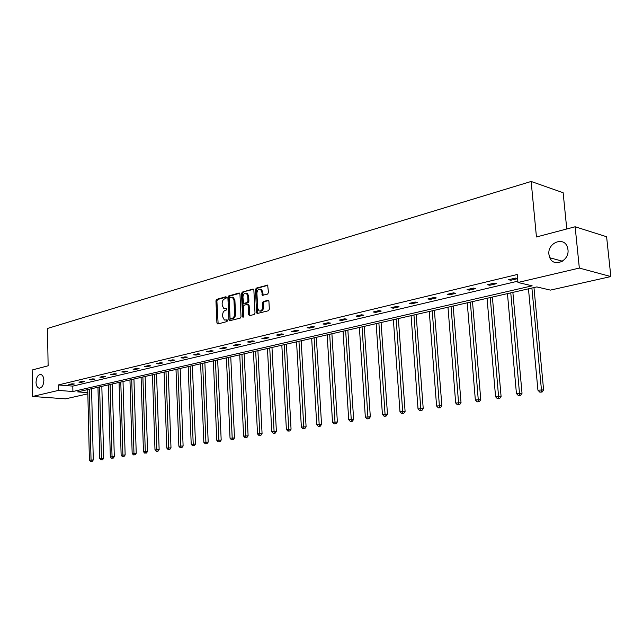 <?xml version="1.0" encoding="UTF-8"?>
<svg xmlns="http://www.w3.org/2000/svg" width="643" height="643" viewBox="0 0 643 643"><rect width="100%" height="100%" fill="white"/><g stroke="black" fill="none" stroke-linecap="round" stroke-linejoin="round"><path stroke-width="0.96" d="M548.929 254.411L549.813 257.763C553.768 267.818 569.577 260.945 567.97 249.661L567.343 246.952C563.75 236.085 547.265 242.941 548.929 254.411M36.032 382.296C36.201 385.591 37.198 387.552 39.03 388.179C41.916 388.067 43.523 385.454 43.869 380.343C43.692 377.079 42.711 375.126 40.911 374.483C38.009 374.564 36.378 377.168 36.032 382.296M226.457 297.46L225.814 296.769L216.731 299.341L215.944 300.811L216.916 322.963L217.816 323.976L226.947 321.588L227.509 320.56L227.148 319.868L224.391 320.045L222.743 316.911L222.655 315.054C222.711 312.611 223.571 311.035 225.235 310.344L226.416 310.022L226.987 308.986L226.633 308.31L223.82 308.487L222.221 305.409L222.14 303.552C222.197 301.117 223.057 299.542 224.712 298.834L225.894 298.497L226.457 297.46M267.601 294.084L268.469 292.541L267.657 285.114L256.3 288.12L255.448 289.647L256.605 312.554L257.12 313.543L268.477 310.746L269.337 309.211L268.927 301.35L267.93 300.313L263.252 301.575L262.392 303.11L262.593 306.984C262.32 310.039 261.138 311.349 259.057 310.923L257.682 308.286L256.919 293.192C257.224 290.081 258.43 288.771 260.536 289.27L261.814 291.826L262.432 295.306L267.601 294.084M87.842 393.846L65.578 398.837L32.544 396.482L32.15 369.998L48.129 365.787L47.478 328.46L531.15 181.463L536.447 236.978L575.139 226.77L579.335 268.067L610.85 276.562L550.408 290.114L536.801 286.915L77.682 391.884L87.81 392.664M32.544 396.482L58.441 390.405L72.908 391.515L532.155 285.822L517.969 282.478L579.335 268.067M517.969 282.478L517.237 274.505L58.336 384.948L58.441 390.405M239.943 294.028L239.003 293.023L228.691 295.949L227.879 297.436L228.908 319.812L229.422 320.801L240.201 318.132L241.029 316.637L239.943 294.028M242.323 292.083L252.892 289.085L253.864 290.089L255.006 312.972L254.162 314.483L249.588 315.681L248.624 314.644L248.174 305.393L247.217 304.372L244.219 305.192L243.392 306.687L243.85 316.284L242.966 317.296L242.604 316.605L241.495 293.586L242.323 292.083L253.599 289.318M575.139 226.77L606.606 236.745L610.85 276.562M566.772 228.98L563.139 192.723L531.15 181.463M91.644 388.694L91.676 392.986M58.336 384.948L72.796 386.113L517.848 281.168M72.796 386.113L72.908 391.515M517.615 278.644L510.839 280.252L508.589 279.721L515.485 278.081L517.607 278.588M496.452 283.676L489.773 285.259L487.507 284.753L494.194 283.153L496.452 283.676M475.812 288.578L469.326 290.122L467.051 289.631L473.537 288.08L475.812 288.578M455.783 293.337L449.489 294.832L447.19 294.357L453.492 292.862L455.783 293.337M436.332 297.958L430.215 299.413L427.916 298.955L434.033 297.5L436.332 297.958M417.436 302.451L411.496 303.866L409.181 303.424L415.129 302.009L417.436 302.451M399.078 306.815L393.299 308.19L390.976 307.764L396.755 306.389L399.078 306.815M381.227 311.059L375.608 312.394L373.278 311.984L378.896 310.641L381.227 311.059M363.858 315.183L358.392 316.485L356.053 316.091L361.527 314.789L363.858 315.183M346.963 319.201L341.642 320.463L339.303 320.085L344.624 318.815L346.963 319.201M330.518 323.107L325.342 324.337L322.995 323.976L328.179 322.738L330.518 323.107M314.507 326.909L309.468 328.107L307.113 327.761L312.16 326.556L314.507 326.909M298.915 330.615L293.996 331.788L291.649 331.442L296.56 330.277L298.915 330.615M283.716 334.231L278.925 335.365L276.578 335.035L281.369 333.894L283.716 334.231M268.903 337.752L264.233 338.861L261.886 338.539L266.556 337.43L268.903 337.752M254.459 341.184L249.91 342.261L247.563 341.955L252.112 340.87L254.459 341.184M240.378 344.527L235.933 345.588L233.586 345.291L238.031 344.23L240.378 344.527M226.633 347.799L222.301 348.827L219.954 348.538L224.286 347.501L226.633 347.799M213.227 350.982L208.991 351.986L206.652 351.713L210.88 350.7L213.227 350.982M200.134 354.092L196.002 355.073L193.664 354.807L197.795 353.819L200.134 354.092M187.354 357.13L183.319 358.087L180.98 357.829L185.007 356.873L187.354 357.13M174.864 360.096L170.925 361.036L168.587 360.787L172.525 359.847L174.864 360.096M162.663 362.998L158.813 363.914L156.482 363.673L160.332 362.748L162.663 362.998M150.743 365.827L146.982 366.727L144.651 366.494L148.42 365.594L150.743 365.827M139.089 368.6L135.408 369.476L133.093 369.251L136.766 368.375L139.089 368.6M127.692 371.308L124.091 372.16L121.784 371.943L125.377 371.083L127.692 371.308M116.552 373.961L113.031 374.797L110.717 374.58L114.237 373.744L116.552 373.961M105.645 376.549L102.205 377.369L99.898 377.16L103.338 376.34L105.645 376.549M94.979 379.081L91.603 379.884L89.313 379.683L92.68 378.88L94.979 379.081M84.538 381.564L81.235 382.352L78.944 382.159L82.248 381.371L84.538 381.564M74.315 383.992L71.084 384.763L68.801 384.578L72.032 383.807L74.315 383.992M71.084 384.763L71.068 384.032M81.235 382.352L81.219 381.612M91.603 379.884L91.587 379.145M102.205 377.369L102.181 376.613M113.031 374.797L113.007 374.033M124.091 372.16L124.075 371.397M135.408 369.476L135.384 368.704M146.982 366.727L146.95 365.939M158.813 363.914L158.789 363.118M170.925 361.036L170.893 360.233M183.319 358.087L183.287 357.283M196.002 355.073L195.97 354.253M208.991 351.986L208.959 351.158M222.301 348.827L222.261 347.984M235.933 345.588L235.893 344.736M249.91 342.261L249.87 341.409M264.233 338.861L264.193 337.993M278.925 335.365L278.877 334.489M293.996 331.788L293.947 330.896M309.468 328.107L309.412 327.207M325.342 324.337L325.286 323.429M341.642 320.463L341.586 319.539M358.392 316.485L358.328 315.544M375.608 312.394L375.536 311.445M393.299 308.19L393.227 307.225M411.496 303.866L411.424 302.893M430.215 299.413L430.143 298.424M449.489 294.832L449.409 293.835M469.326 290.122L469.245 289.101M489.773 285.259L489.677 284.23M510.839 280.252L510.743 279.215M226.866 308.552L226.103 308.761M227.389 320.101L226.625 320.294M226.352 297.042L217.68 299.493L216.884 300.964L218.138 323.887M239.686 293.264L229.631 296.11L228.828 297.588L230.138 320.761M229.72 297.42L229.157 298.456L230.057 318.124L230.419 318.807L231.978 318.502C233.666 317.819 234.534 316.235 234.591 313.76L233.964 300.265L232.404 297.203L229.72 297.42M231.327 318.928L230.708 318.84M232.292 297.154L233.353 297.363L234.904 300.418L235.539 313.905C235.483 316.38 234.615 317.955 232.927 318.647L231.657 318.976M248.23 304.517L249.122 305.546L249.87 315.6M243.271 292.243L242.443 293.747L243.617 317.079M247.708 295.828L246.414 293.272C244.372 292.83 243.215 294.132 242.925 297.162L243.681 303.375L247.129 302.604L247.965 301.101L247.708 295.828L248.656 295.989L247.362 293.433L246.357 293.24M248.656 295.989L248.913 301.254L248.077 302.765L245.079 303.576M260.439 289.213L261.484 289.438L262.762 291.994L263.18 295.298M260.069 311.108C262.127 311.453 263.284 310.127 263.542 307.137L262.593 306.984M268.629 300.538L264.201 301.736L263.349 303.263L263.542 307.137M267.85 285.283L257.24 288.289L256.396 289.808L257.851 313.519M87.737 389.586L89.401 460.139L93.291 459.946L91.571 388.71M91.258 461.409L92.158 461.433L91.258 461.409L91.041 459.882L89.361 389.216M90.599 461.513L89.401 460.139M93.291 459.946L92.158 461.433M97.961 387.247L99.753 458.523L103.684 458.33L101.835 386.363M101.642 459.809L102.542 459.833L101.642 459.809L101.433 458.266L99.617 386.869M100.967 459.914L99.753 458.523M103.684 458.33L102.542 459.833M108.402 384.86L110.323 456.876L114.301 456.675L112.308 383.967M112.244 458.17L113.144 458.202L112.244 458.17L112.043 456.61L110.09 384.474M111.561 458.282L110.323 456.876M114.301 456.675L113.144 458.202M119.059 382.424L121.133 455.196L125.144 454.987L123.014 381.524M123.078 456.498L123.986 456.53L123.078 456.498L122.885 454.922L120.796 382.03M122.379 456.61L121.133 455.196M125.144 454.987L123.986 456.53M129.958 379.933L132.169 453.468L136.228 453.267L133.945 379.024M134.154 454.794L135.054 454.818L134.154 454.794L133.961 453.194L131.727 379.531M133.431 454.898L132.169 453.468M136.228 453.267L135.054 454.818M141.09 377.385L143.453 451.707L147.56 451.499L145.125 376.468M145.471 453.042L146.379 453.074L145.471 453.042L145.286 451.426L142.891 376.975M144.731 453.154L143.453 451.707M147.56 451.499L146.379 453.074M152.463 374.789L154.995 449.907L159.142 449.698L156.546 373.856M157.037 451.257L157.953 451.29L157.037 451.257L156.868 449.618L154.312 374.363M156.289 451.37L154.995 449.907M159.142 449.698L157.953 451.29M164.102 372.128L166.794 448.067L170.99 447.858L168.225 371.188M168.876 449.433L169.784 449.465L168.876 449.433L168.707 447.769L165.99 371.694M168.104 449.545L166.794 448.067M170.99 447.858L169.784 449.465M175.997 369.404L178.858 446.186L183.11 445.977L180.161 368.455M180.98 447.56L181.889 447.6L180.98 447.56L180.82 445.88L177.926 368.961M180.193 447.681L178.858 446.186M183.11 445.977L181.889 447.6M188.166 366.623L191.212 444.265L195.504 444.048L192.378 365.658M193.366 445.647L194.282 445.687L193.366 445.647L193.213 443.951L190.143 366.172M192.562 445.776L191.212 444.265M195.504 444.048L194.282 445.687M200.616 363.777L203.847 442.288L208.195 442.071L204.876 362.805M206.041 443.694L206.958 443.734L206.041 443.694L205.905 441.966L202.641 363.319M205.221 443.823L203.847 442.288M208.195 442.071L206.958 443.734M213.355 360.868L216.787 440.27L221.184 440.053L217.672 359.879M219.022 441.693L219.938 441.733L219.022 441.693L218.893 439.941L215.429 360.393M218.178 441.821L216.787 440.27M221.184 440.053L219.938 441.733M226.4 357.886L230.041 438.204L234.486 437.979L230.765 356.889M232.308 439.635L233.224 439.683L232.308 439.635L232.187 437.867L228.522 357.395M231.448 439.772L230.041 438.204M234.486 437.979L233.224 439.683M239.759 354.832L243.609 436.091L248.11 435.858L244.171 353.819M245.923 437.537L246.84 437.586L245.923 437.537L245.811 435.745L241.929 354.333M245.039 437.674L243.609 436.091M248.11 435.858L246.84 437.586M253.446 351.697L257.513 433.921L262.071 433.687L257.907 350.676M259.868 435.383L260.793 435.432L259.868 435.383L255.665 351.191M258.968 435.52L257.513 433.921M262.071 433.687L260.793 435.432M267.464 348.498L271.764 431.694L276.386 431.461L271.973 347.461M274.167 433.173L273.235 433.318L275.083 433.229L274.167 433.173L269.738 347.976M273.235 433.318L271.764 431.694M276.386 431.461L275.083 433.229M281.827 345.211L286.376 429.42L291.054 429.178L286.4 344.166M288.82 430.914L287.871 431.059L289.744 430.963L288.82 430.914L284.166 344.672M287.871 431.059L286.376 429.42M291.054 429.178L289.744 430.963M296.56 341.843L301.358 427.081L306.092 426.839L301.181 340.782M303.858 428.592L302.877 428.744L304.774 428.648L303.858 428.592L298.955 341.296M302.877 428.744L301.358 427.081M306.092 426.839L304.774 428.648M311.67 338.387L316.734 424.685L321.532 424.444L316.348 337.318M319.274 426.213L318.277 426.365L320.19 426.269L319.274 426.213L314.122 337.824M318.277 426.365L316.734 424.685M321.532 424.444L320.19 426.269M327.166 334.842L332.511 422.226L337.366 421.977L331.901 333.757M335.099 423.769L334.079 423.93L336.016 423.833L335.099 423.769L329.682 334.272M334.079 423.93L332.511 422.226M337.366 421.977L336.016 423.833M343.065 331.209L348.707 419.694L353.626 419.445L347.863 330.108M351.351 421.261L350.298 421.422L352.268 421.326L351.351 421.261L345.653 330.615M350.298 421.422L348.707 419.694M353.626 419.445L352.268 421.326M359.389 327.472L365.337 417.106L370.32 416.849L364.251 326.363M368.037 418.689L366.952 418.85L368.945 418.754L368.037 418.689L362.049 326.869M366.952 418.85L365.337 417.106M370.32 416.849L368.945 418.754M376.155 323.646L382.416 414.438L387.472 414.18L381.082 322.521M385.173 416.037L384.064 416.214L386.081 416.109L385.173 416.037L378.888 323.019M384.064 416.214L382.416 414.438M387.472 414.18L386.081 416.109M393.379 319.708L399.97 411.697L405.098 411.44L398.363 318.566M402.791 413.32L401.65 413.497L403.7 413.393L402.791 413.32L396.184 319.065M401.65 413.497L399.97 411.697M405.098 411.44L403.7 413.393M411.078 315.657L418.022 408.884L423.223 408.626L416.134 314.499M420.9 410.523L419.726 410.708L421.8 410.604L420.9 410.523L413.955 314.998M419.726 410.708L418.022 408.884M423.223 408.626L421.8 410.604M429.267 311.501L436.589 405.99L441.854 405.725L434.395 310.328M439.523 407.646L438.317 407.839L440.423 407.726L439.523 407.646L432.233 310.818M438.317 407.839L436.589 405.99M441.854 405.725L440.423 407.726M447.978 307.217L455.686 403.008L461.031 402.743L453.17 306.036M458.692 404.688L457.446 404.881L459.584 404.777L458.692 404.688L451.032 306.526M457.446 404.881L455.686 403.008M461.031 402.743L459.584 404.777M467.228 302.821L475.346 399.946L480.771 399.673L472.492 301.615M478.416 401.642L477.138 401.843L479.308 401.73L478.416 401.642L470.371 302.106M477.138 401.843L475.346 399.946M480.771 399.673L479.308 401.73M487.048 298.288L495.584 396.787L501.09 396.514L492.385 297.066M498.727 398.507L497.409 398.716L499.611 398.604L498.727 398.507L490.271 297.548M497.409 398.716L495.584 396.787M501.09 396.514L499.611 398.604M507.448 293.626L516.433 393.532L522.028 393.251L512.865 292.388M519.657 395.276L518.298 395.485L520.533 395.373L519.657 395.276L510.775 292.862M518.298 395.485L516.433 393.532M522.028 393.251L520.533 395.373M528.466 288.82L537.926 390.18L543.6 389.899L533.963 287.566M541.229 391.949L539.823 392.166L542.097 392.053L541.229 391.949L541.43 389.634L531.898 288.032M539.823 392.166L537.926 390.18M543.6 389.899L542.097 392.053M217.864 323.099L216.916 322.963M216.884 300.964L215.944 300.811M217.68 299.493L216.731 299.341M229.856 319.957L228.908 319.812M228.828 297.588L227.879 297.436M229.631 296.11L228.691 295.949M239.534 293.112L239.003 293.023M232.927 318.647L231.978 318.502M235.539 313.905L234.591 313.76M234.904 300.418L233.964 300.265M253.446 289.181L252.892 289.085M249.58 314.789L248.624 314.644M249.122 305.546L248.174 305.393M243.552 316.75L242.604 316.605M242.443 293.747L241.495 293.586M248.077 302.765L247.129 302.604M248.913 301.254L247.965 301.101M262.899 294.51L261.95 294.349M262.762 291.994L261.814 291.826M263.349 303.263L262.392 303.11M264.201 301.736L263.252 301.575M268.485 300.41L267.93 300.313M257.554 312.699L256.605 312.554M256.396 289.808L255.448 289.647M257.24 288.289L256.3 288.12M267.713 285.146L267.134 285.042M562.448 261.203L549.813 257.763M39.641 388.227L39.03 388.179M231.376 318.952L230.66 318.848M233.353 297.363L232.404 297.203M248.624 304.581L247.676 304.42M247.362 293.433L246.414 293.272M262.866 295.386L262.432 295.306M261.484 289.438L260.536 289.27M257.521 313.607L257.12 313.543"/></g></svg>
